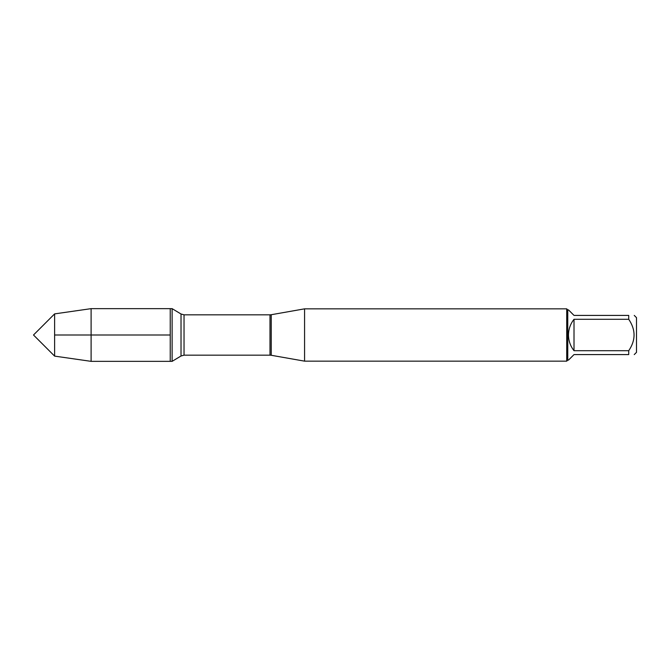 <?xml version="1.0" encoding="UTF-8"?>
<svg xmlns="http://www.w3.org/2000/svg" width="670" height="670" viewBox="0 0 670 670"><rect width="100%" height="100%" fill="white"/><g stroke="black" fill="none" stroke-linecap="round" stroke-linejoin="round"><path stroke-width="1" d="M172.123 361.348L172.123 308.652L170.239 308.652L170.239 361.348L170.239 308.652L91.103 308.652L91.103 361.348L172.123 361.348L181.026 355.996L181.026 314.004L172.123 308.652M304.574 335L304.574 361.155L566.711 361.155L566.711 308.845L304.574 308.845L304.574 335M634.247 315.411L636.5 317.664L636.5 352.336L634.247 354.589M574.006 354.589L568.487 360.108L567.758 360.108L567.758 309.892L568.487 309.892L574.006 315.411L628.728 315.411C635.822 315.411 635.822 315.411 628.728 315.411L628.728 319.297C635.822 329.774 635.822 340.243 628.728 350.703L628.728 354.589C635.822 354.589 635.822 354.589 628.728 354.589L574.006 354.589M574.006 319.297C570.396 323.911 568.554 329.146 568.487 335C568.554 340.854 570.396 346.089 574.006 350.703L574.006 319.297L628.728 319.297M574.006 350.703L628.728 350.703M54.613 356.113L33.5 335L54.613 313.887L54.613 356.113L91.103 361.348M170.239 335L54.613 335L170.239 335M271.224 355.276L269.993 355.167L269.993 314.833L271.224 314.724L271.224 355.276L304.574 361.155M269.993 314.833L184.032 314.833L184.032 355.167L181.026 355.996M271.224 314.724L304.574 308.845M269.993 355.167L184.032 355.167M184.032 314.833L181.026 314.004M567.758 309.892L566.711 308.845M567.758 360.108L566.711 361.155M54.613 313.887L91.103 308.652"/></g></svg>
